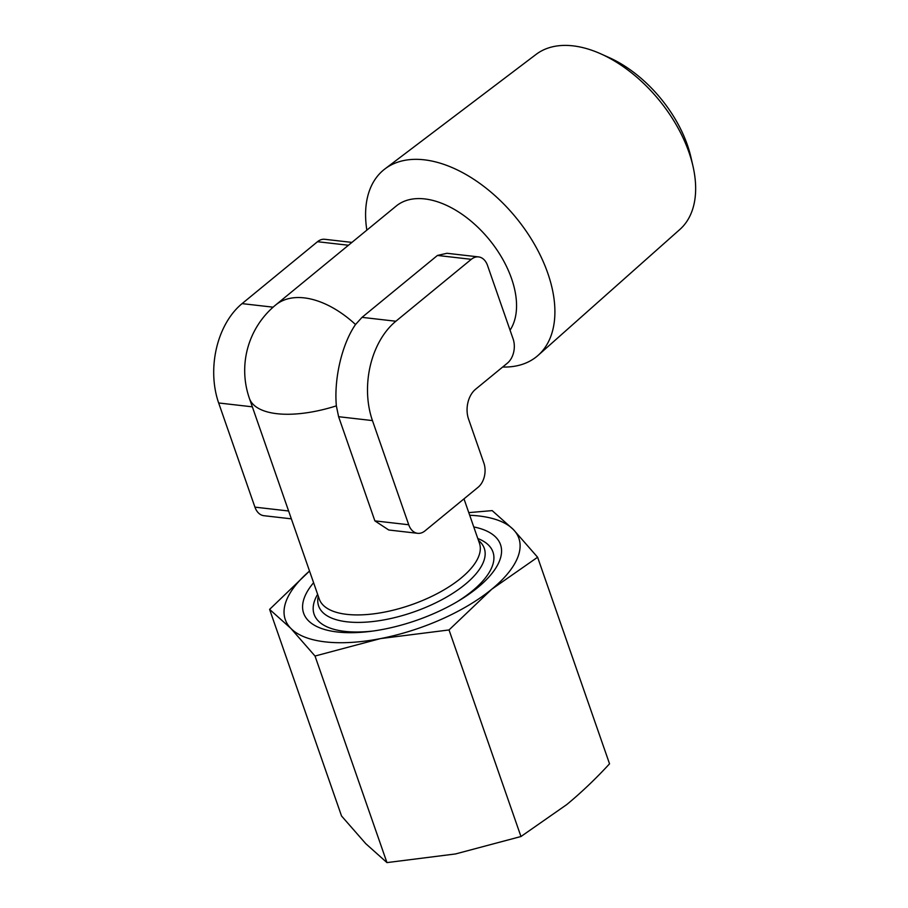 <?xml version="1.0" encoding="UTF-8"?>
<svg xmlns="http://www.w3.org/2000/svg" width="908" height="908" viewBox="0 0 908 908"><rect width="100%" height="100%" fill="white"/><g stroke="black" fill="none" stroke-linecap="round" stroke-linejoin="round"><path stroke-width="1.36" d="M291.354 518.843L263.876 515.699A17.672 12.076 -83.5 0 1 254.932 507.141L218.658 402.97A72.731 49.702 -83.5 0 1 242.073 303.624L317.505 241.71A17.672 12.076 -83.5 0 1 324.78 239.292L351.918 242.402M341.533 815.974L269.597 609.393L290.776 628.313L315.019 656.03L380.497 638.596L449.029 629.948L520.965 836.518L455.487 853.951L386.956 862.6L365.776 843.68L341.533 815.974M520.965 836.518L566.785 804.556C581.506 792.355 595.761 778.78 609.54 763.81L537.604 557.24L491.784 589.201A123.67 52.051 160.8 0 1 380.497 638.596A123.67 52.051 160.8 0 1 290.776 628.313A123.67 52.051 160.8 0 1 309.526 571.03L269.597 609.393M386.956 862.6L315.019 656.03M537.604 557.24L513.361 529.534A123.67 52.051 160.8 0 1 491.784 589.201L449.029 629.948M469.697 515.256A123.67 52.051 160.8 0 1 513.361 529.534L492.181 510.614L468.778 512.623M483.873 463.069A17.672 12.076 -83.5 0 1 478.187 487.199L424.955 530.896A17.672 12.076 -83.5 0 1 417.669 533.314A17.672 12.076 -83.5 0 1 408.725 524.756L372.45 420.586A72.731 49.702 -83.5 0 1 395.865 321.239L471.297 259.325A17.672 12.076 -83.5 0 1 478.573 256.907A17.672 12.076 -83.5 0 1 487.528 265.465L513.122 338.979A17.672 12.076 -83.5 0 1 507.436 363.109L475.576 389.248A21.837 14.925 -83.5 0 0 468.551 419.076L483.873 463.069M478.573 256.907L446.997 253.287L437.452 255.443L362.02 317.357L355.527 324.519C342.01 343.95 333.883 378.613 336.357 405.853L338.605 416.704L374.879 520.874L388.749 530L417.669 533.314M473.772 526.946A104.238 43.868 160.8 0 1 477.687 587.59A104.238 43.868 160.8 0 1 458.926 600.699A104.238 43.868 160.8 0 1 371.043 631.298A104.238 43.868 160.8 0 1 313.601 582.72M477.801 538.523A94.693 39.861 160.8 0 1 472.239 591.029A94.693 39.861 160.8 0 1 456.996 601.845M373.256 631.003A94.693 39.861 160.8 0 1 317.63 594.297M366.843 230.144A120.673 72.004 50.6 0 1 384.992 168.877L536.129 54.367A113.296 67.601 50.6 0 1 600.744 53.822L609.064 57.545A100.584 60.007 50.6 0 1 687.39 144.996A100.584 60.007 50.6 0 1 690.954 157.311L692.986 166.198A113.296 67.601 50.6 0 1 679.854 229.463L538.081 355.38A120.673 72.004 50.6 0 1 502.657 367.025M600.744 53.822A113.296 67.601 50.6 0 1 688.968 152.328A113.296 67.601 50.6 0 1 692.986 166.198M384.992 168.877A120.673 72.004 50.6 0 1 472.591 178.513A120.673 72.004 50.6 0 1 547.785 273.217A120.673 72.004 50.6 0 1 538.081 355.38M355.527 324.519A84.807 50.598 50.6 0 0 275.692 304.963L396.24 206.014A84.807 50.598 50.6 0 1 457.95 211.575A84.807 50.598 50.6 0 1 511.556 278.608A84.807 50.598 50.6 0 1 510.058 330.183M242.073 303.624L273.104 307.176M218.658 402.97L252.345 406.829M317.505 241.71L348.445 245.251M254.932 507.141L288.619 511M374.879 520.874L408.725 524.756M338.605 416.704L372.45 420.586M362.02 317.357L395.865 321.239M478.448 540.396A87.701 36.91 160.8 0 1 465.078 584.457A87.701 36.91 160.8 0 1 368.103 621.991A87.701 36.91 160.8 0 1 318.277 596.17M463.988 498.855L479.458 543.29A84.807 35.696 160.8 0 1 460.889 578.226A84.807 35.696 160.8 0 1 376.934 613.399A84.807 35.696 160.8 0 1 319.287 599.064L249.405 398.396A84.807 35.696 160.8 0 0 336.357 405.853M437.452 255.443L471.297 259.325M275.692 304.963A84.807 84.807 0 0 0 249.405 398.396"/></g></svg>

